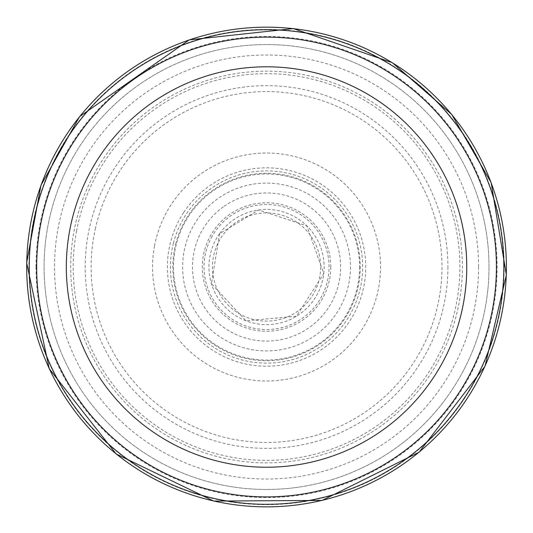 <?xml version="1.0" encoding="UTF-8"?>
<svg xmlns="http://www.w3.org/2000/svg" width="533" height="533" viewBox="0 0 533 533"><rect width="100%" height="100%" fill="white"/><g stroke="black" fill="none" stroke-linecap="round" stroke-linejoin="round"><path stroke-width="0.4" stroke-dasharray="2.67 2" d="M489.008 267.013A222.461 222.461 0 0 1 155.316 459.673A222.461 222.461 0 0 1 155.316 74.36A222.461 222.461 0 0 1 489.008 267.013A222.461 222.461 0 0 1 155.316 459.673A222.461 222.461 0 0 1 155.316 74.36A222.461 222.461 0 0 1 489.008 267.013M503.838 267.013A237.292 237.292 0 0 1 147.901 472.518A237.292 237.292 0 0 1 147.901 61.515A237.292 237.292 0 0 1 503.838 267.013M496.423 267.013A229.876 229.876 0 0 1 151.612 466.095A229.876 229.876 0 0 1 151.612 67.938A229.876 229.876 0 0 1 496.423 267.013M35.997 267.013A230.549 230.549 0 0 0 380.842 467.241A230.549 230.549 0 0 0 383.773 68.497A230.549 230.549 0 0 0 35.997 267.013M71.009 255.953A195.851 195.851 0 0 0 353.885 442.31A195.851 195.851 0 0 0 384.5 110.671A195.851 195.851 0 0 0 71.009 255.953M176.057 242.695A93.708 93.708 0 0 0 306.129 351.953A93.708 93.708 0 0 0 326.816 195.265A93.708 93.708 0 0 0 176.057 242.695M212.187 236.179A62.494 62.494 0 0 0 288.073 325.69A62.494 62.494 0 0 0 314.217 226.605A62.494 62.494 0 0 0 212.187 236.179M320.639 267.013A54.093 54.093 0 0 1 239.504 313.864A54.093 54.093 0 0 1 239.504 220.169A54.093 54.093 0 0 1 320.639 267.013M330.786 267.013A64.24 64.24 0 0 1 234.427 322.645A64.24 64.24 0 0 1 234.427 211.388A64.24 64.24 0 0 1 330.786 267.013M350.474 267.013A83.928 83.928 0 0 1 224.586 339.701A83.928 83.928 0 0 1 224.586 194.332A83.928 83.928 0 0 1 350.474 267.013M359.582 267.013A93.035 93.035 0 0 1 220.029 347.589A93.035 93.035 0 0 1 220.029 186.443A93.035 93.035 0 0 1 359.582 267.013M447.913 267.013A181.367 181.367 0 0 1 175.863 424.081A181.367 181.367 0 0 1 175.863 109.951A181.367 181.367 0 0 1 447.913 267.013M478.574 267.013A212.027 212.027 0 0 1 160.533 450.638A212.027 212.027 0 0 1 160.533 83.395A212.027 212.027 0 0 1 478.574 267.013M28.915 267.013A237.631 237.631 0 0 0 377.537 477.135A237.631 237.631 0 0 0 400.503 70.742A237.631 237.631 0 0 0 28.915 267.013M66.458 261.237A200.175 200.175 0 0 0 364.958 441.324A200.175 200.175 0 0 0 369.955 95.62A200.175 200.175 0 0 0 66.458 261.237M154.537 245.893A113.989 113.989 0 0 0 317.302 369.083A113.989 113.989 0 0 0 335.337 176.123A113.989 113.989 0 0 0 154.537 245.893M173.458 243.021A96.133 96.133 0 0 0 307.454 354.012A96.133 96.133 0 0 0 327.875 192.979A96.133 96.133 0 0 0 173.458 243.021M219.629 233.614A57.591 57.591 0 0 0 284.522 321.732A57.591 57.591 0 0 0 312.924 232.868A57.591 57.591 0 0 0 219.629 233.614M223.36 206.844A74.067 74.067 0 0 0 281.81 339.494A74.067 74.067 0 0 0 334.331 237.152A74.067 74.067 0 0 0 223.36 206.844M183.605 212.627A99.191 99.191 0 0 0 298.7 360.848A99.191 99.191 0 0 0 344.891 206.184A99.191 99.191 0 0 0 183.605 212.627M95.527 227.964A175.424 175.424 0 0 0 342.659 425.067A175.424 175.424 0 0 0 375.932 129.872A175.424 175.424 0 0 0 95.527 227.964M76.605 230.836A193.352 193.352 0 0 0 352.533 440.198A193.352 193.352 0 0 0 383.42 112.983A193.352 193.352 0 0 0 76.605 230.836M219.596 233.687L211.434 283.689L245.946 320.786L296.408 316.249L323.751 273.602L306.808 225.852L258.698 209.975L219.596 233.687"/><path stroke-width="0.8" d="M496.423 267.013A229.876 229.876 0 0 1 151.612 466.095A229.876 229.876 0 0 1 151.612 67.938A229.876 229.876 0 0 1 496.423 267.013M503.838 267.013A237.292 237.292 0 0 1 147.901 472.518A237.292 237.292 0 0 1 147.901 61.515A237.292 237.292 0 0 1 503.838 267.013M466.761 267.013A200.215 200.215 0 0 1 166.443 440.405A200.215 200.215 0 0 1 166.443 93.621A200.215 200.215 0 0 1 466.761 267.013M26.703 267.013A239.843 239.843 0 0 0 386.472 474.73A239.843 239.843 0 0 0 386.472 59.303A239.843 239.843 0 0 0 26.703 267.013M26.65 262.782L49.249 368.756L116.167 453.976L213.753 501.073L322.105 500.427L419.131 452.184L485.037 366.178L506.35 275.015L491.16 182.639L451.718 114.435L392.308 62.681L293.337 28.582L189.268 39.868L79.584 116.634L40.954 185.304L26.65 262.782"/></g></svg>
